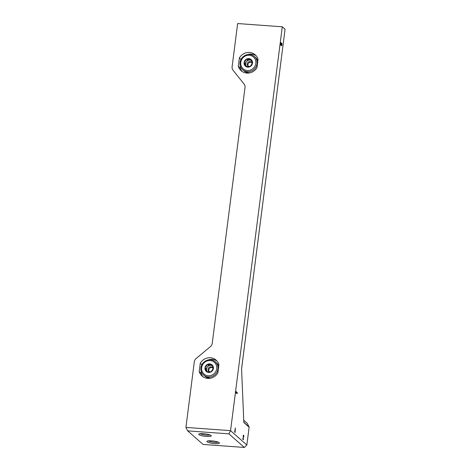 <?xml version="1.0" encoding="UTF-8"?>
<svg xmlns="http://www.w3.org/2000/svg" width="471" height="471" viewBox="0 0 471 471"><rect width="100%" height="100%" fill="white"/><g stroke="black" fill="none" stroke-linecap="round" stroke-linejoin="round"><path stroke-width="0.71" d="M187.652 430.865L203.078 444.447L244.355 447.45L246.851 445.007L249.13 427.209L243.837 422.552L241.576 368.775L285.073 29.249L282.288 26.8L237.649 23.55L232.115 66.741A5.051 4.769 -48.6 0 0 233.092 70.32L244.025 83.968A5.051 4.769 -48.6 0 1 245.002 87.547L212.238 343.288A5.051 4.769 -48.6 0 1 210.372 346.662L196.177 358.478A5.051 4.769 -48.6 0 0 194.311 361.852L185.915 427.415L230.555 430.659L228.93 433.868L187.652 430.865L185.915 427.415M258.043 59.322A10.609 10.009 -48.6 0 0 255.182 54.807A10.609 10.009 -48.6 0 0 239.362 57.968L238.302 66.217A10.609 10.009 -48.6 0 0 241.164 70.732A10.609 10.009 -48.6 0 0 256.983 67.577L258.043 59.322M218.933 364.619A10.609 10.009 -48.6 0 0 216.071 360.103A10.609 10.009 -48.6 0 0 200.252 363.259L199.198 371.513A10.609 10.009 -48.6 0 0 202.059 376.029A10.609 10.009 -48.6 0 0 217.879 372.873L218.933 364.619M282.288 26.8L230.555 430.659L246.851 445.007M281.046 43.297L281.222 45.175A1.325 0.359 94.2 0 0 281.475 45.817A1.325 0.359 94.2 0 0 281.917 44.651A1.325 0.359 94.2 0 0 281.74 43.202L281.523 45.198L280.969 42.525L280.639 45.11L280.875 43.285M237.213 393.638L237.143 392.284L237.072 392.843L236.348 392.208L236.265 391.513L236.042 393.232L236.271 392.808L237.213 393.638M242.936 438.701L243.519 437.577A1.325 0.359 94.2 0 0 243.784 436.099A1.325 0.359 94.2 0 0 243.507 435.122A1.325 0.359 94.2 0 0 243.083 436.152L243.466 435.734L243.472 437.047L242.7 439.16L243.354 439.743L243.436 439.137L242.759 438.689M235.1 432.472L235.353 427.909L234.658 432.09L235.1 432.472M243.743 420.285L247.31 423.429A0.506 0.477 -48.6 0 0 247.204 423.294L243.737 420.238M247.31 423.429L249.082 426.932A0.506 0.477 -48.6 0 1 249.13 427.209M211.597 440.862A6.311 1.213 7.3 0 1 219.333 442.793A6.311 1.213 7.3 0 1 213.01 443.447A6.311 1.213 7.3 0 1 207.052 441.221A6.311 1.213 7.3 0 1 211.597 440.862M203.448 433.691A6.311 1.213 7.3 0 1 211.185 435.622A6.311 1.213 7.3 0 1 204.861 436.276A6.311 1.213 7.3 0 1 198.903 434.044A6.311 1.213 7.3 0 1 203.448 433.691M244.355 447.45L228.93 433.868M285.073 29.249L241.582 368.887M210.019 434.951A5.222 1.007 7.3 0 1 205.026 435.004A5.222 1.007 7.3 0 1 200.199 433.691M218.173 442.122A5.222 1.007 7.3 0 1 213.175 442.175A5.222 1.007 7.3 0 1 208.347 440.862M216.96 360.992A10.609 10.009 -48.6 0 0 208.27 359.897M201.876 364.684L200.252 363.259M201.288 371.537L201.076 373.167L199.198 371.513M201.076 373.167A10.609 10.009 -48.6 0 0 203.054 376.794M256.065 55.702A10.609 10.009 -48.6 0 0 247.381 54.601M240.981 59.393L239.362 57.968M240.393 66.24L240.186 67.871L238.302 66.217M240.186 67.871A10.609 10.009 -48.6 0 0 242.159 71.498M234.693 431.836L235.176 431.872M234.705 431.719L235.035 431.748M242.918 439.355L243.436 439.137M236.772 393.256L237.29 393.038M236.148 392.425L237.072 392.843M213.392 368.481A4.374 4.127 131.4 0 1 210.82 372.013L213.392 368.481L211.762 364.642A4.374 4.127 131.4 0 1 213.392 368.481M206.616 371.707L210.82 372.013A4.374 4.127 131.4 0 1 204.991 367.869L206.616 371.707M207.564 364.336A4.374 4.127 131.4 0 1 211.762 364.642L207.564 364.336L204.991 367.869A4.374 4.127 131.4 0 1 207.564 364.336L208.565 365.219L212.174 365.478M207.287 371.813L205.992 368.752L207.275 366.986A3.786 3.574 131.4 0 1 212.415 365.991M207.646 371.86A3.786 3.574 131.4 0 1 207.275 366.986L208.565 365.219M205.992 368.752L204.991 367.869M209.254 371.519A2.526 2.384 131.4 0 1 212.515 367.81M211.167 371.666A2.526 2.384 131.4 0 1 208.718 367.757A2.526 2.384 131.4 0 1 212.951 369.293M252.503 63.185A4.374 4.127 131.4 0 1 249.93 66.723L252.503 63.185L250.872 59.346A4.374 4.127 131.4 0 1 252.503 63.185M245.727 66.417L249.93 66.723A4.374 4.127 131.4 0 1 244.096 62.578L245.727 66.417M246.669 59.04A4.374 4.127 131.4 0 1 250.872 59.346L246.669 59.04L244.096 62.578A4.374 4.127 131.4 0 1 246.669 59.04L247.675 59.923L251.284 60.188M246.398 66.523L245.103 63.455L246.386 61.689A3.786 3.574 131.4 0 1 251.526 60.7M246.757 66.57A3.786 3.574 131.4 0 1 246.386 61.689L247.675 59.923M245.103 63.455L244.096 62.578M248.358 66.223A2.526 2.384 131.4 0 1 251.62 62.519M250.272 66.37A2.526 2.384 131.4 0 1 247.828 62.466A2.526 2.384 131.4 0 1 252.062 64.003M243.825 422.304L249.082 426.932M243.207 437.553L243.519 437.577M208.211 375.793A7.83 7.389 131.4 0 1 203.166 363.889A7.83 7.389 131.4 0 1 216.189 364.837A7.83 7.389 131.4 0 1 208.211 375.793M208.341 377A8.837 8.343 131.4 0 1 203.602 375.028C199.204 371.519 199.751 362.729 207.534 360.068C210.455 359.332 213.039 359.897 215.282 361.763A8.837 8.343 131.4 0 1 217.19 371.613A8.837 8.343 131.4 0 1 208.341 377M211.09 378.078A8.837 8.343 131.4 0 1 209.595 378.101A8.837 8.343 131.4 0 1 204.856 376.135L209.648 378.125L210.908 378.125M216.536 362.864A8.837 8.343 131.4 0 1 218.744 366.097L215.282 361.763M247.322 70.503A7.83 7.389 131.4 0 1 242.277 58.598A7.83 7.389 131.4 0 1 255.3 59.546A7.83 7.389 131.4 0 1 247.322 70.503M247.446 71.704A8.837 8.343 131.4 0 1 242.712 69.737C238.308 66.223 238.862 57.438 246.645 54.777C249.565 54.041 252.15 54.607 254.387 56.467A8.837 8.343 131.4 0 1 256.295 66.323A8.837 8.343 131.4 0 1 247.446 71.704M250.201 72.787A8.837 8.343 131.4 0 1 248.7 72.811A8.837 8.343 131.4 0 1 243.966 70.838L248.753 72.834L250.013 72.828M254.387 56.467L255.641 57.568A8.837 8.343 131.4 0 1 257.855 60.806M243.166 435.716L243.466 435.734M281.222 45.175L281.523 45.198M203.602 375.028L204.856 376.135M242.712 69.737L243.966 70.838M255.641 57.568L257.855 60.777"/></g></svg>
